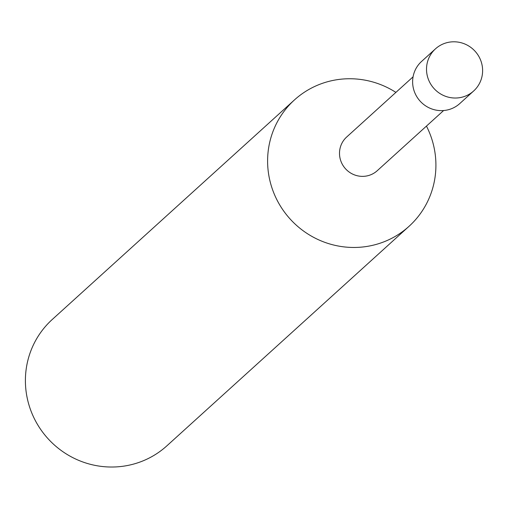 <?xml version="1.0" encoding="UTF-8"?>
<svg xmlns="http://www.w3.org/2000/svg" width="508" height="508" viewBox="0 0 508 508"><rect width="100%" height="100%" fill="white"/><g stroke="black" fill="none" stroke-linecap="round" stroke-linejoin="round"><path stroke-width="0.76" d="M413.067 76.829L346.672 137.02A22.746 22.187 47.8 0 0 339.503 153.276A22.746 22.187 47.8 0 0 352.965 174.257A22.746 22.187 47.8 0 0 377.222 170.726L443.617 110.534M395.897 92.392A85.293 83.21 47.8 0 0 294.469 99.911A85.293 83.21 47.8 0 0 267.602 160.884A85.293 83.21 47.8 0 0 318.065 239.554A85.293 83.21 47.8 0 0 409.048 226.301A85.293 83.21 47.8 0 0 426.453 126.098M294.469 99.911L52.267 319.475A85.293 83.21 47.8 0 0 25.4 380.441A85.293 83.21 47.8 0 0 75.863 459.118A85.293 83.21 47.8 0 0 166.84 445.859L409.048 226.301M426.517 69.171A28.429 27.737 47.8 0 0 443.338 95.39A28.429 27.737 47.8 0 0 473.659 90.976A28.429 27.737 47.8 0 0 475.113 51.283A28.429 27.737 47.8 0 0 435.47 48.844A28.429 27.737 47.8 0 0 426.517 69.171M435.47 48.844L421.577 61.436A28.429 27.737 47.8 0 0 412.623 81.763A28.429 27.737 47.8 0 0 429.444 107.988A28.429 27.737 47.8 0 0 459.772 103.569L473.659 90.976"/></g></svg>
